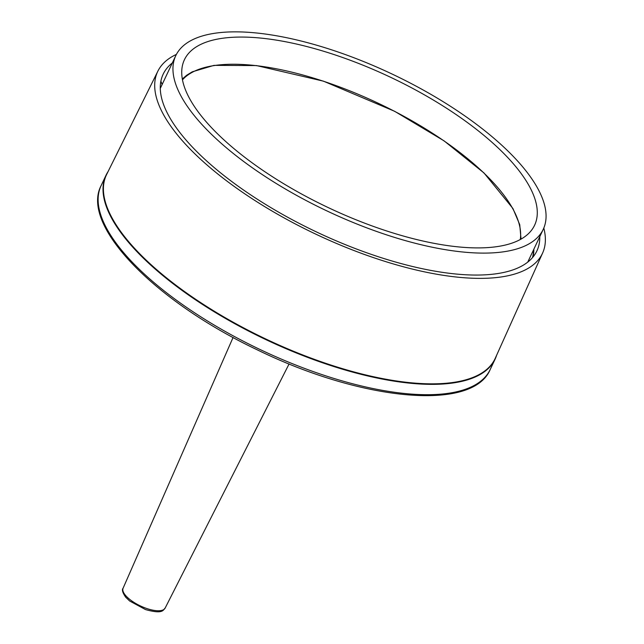 <?xml version="1.0" encoding="UTF-8"?>
<svg xmlns="http://www.w3.org/2000/svg" width="644" height="644" viewBox="0 0 644 644"><rect width="100%" height="100%" fill="white"/><g stroke="black" fill="none" stroke-linecap="round" stroke-linejoin="round"><path stroke-width="0.97" d="M427.077 96.375A193.659 72.233 25.3 0 0 184.425 59.723A193.659 72.233 25.3 0 0 328.641 207.787A193.659 72.233 25.3 0 0 534.592 225.247A193.659 72.233 25.3 0 0 427.077 96.375M288.609 190.874A203.222 75.799 -154.7 0 1 175.78 55.634A203.222 75.799 -154.7 0 1 391.906 73.955A203.222 75.799 -154.7 0 1 543.238 229.328A203.222 75.799 -154.7 0 1 288.609 190.874M162.143 84.501L161.008 81.538A206.088 76.869 25.3 0 0 160.758 81.877M532.499 257.6A206.088 76.869 25.3 0 0 533.538 249.864M533.868 249.164A206.45 76.998 -154.7 0 1 533.015 256.996M172.318 62.959A206.7 77.095 25.3 0 0 162.932 74.696A206.7 77.095 25.3 0 0 179.66 132.27A206.7 77.095 25.3 0 0 228.781 179.282A206.7 77.095 25.3 0 0 536.669 251.361A206.7 77.095 25.3 0 0 539.777 236.662M176.408 54.402A212.786 79.365 25.3 0 0 157.901 71.106A212.786 79.365 25.3 0 0 316.115 234.295A212.786 79.365 25.3 0 0 542.642 252.971A212.786 79.365 25.3 0 0 543.802 228.065M542.642 252.971L495.308 358.177A214.951 80.178 -154.7 0 1 266.471 339.316A214.951 80.178 -154.7 0 1 106.646 174.46L157.901 71.106M108.031 171.658A215.177 80.259 25.3 0 0 106.01 175.273A215.177 80.259 25.3 0 0 145.311 260.031A215.177 80.259 25.3 0 0 348.67 371.008A215.177 80.259 25.3 0 0 495.083 359.183A215.177 80.259 25.3 0 0 496.588 355.335M182.477 79.84A187.927 70.091 -154.7 0 1 315.246 78.616A187.927 70.091 -154.7 0 1 483.708 172.842A187.927 70.091 -154.7 0 1 520.288 239.52M123.076 588.246C121.708 589.663 122.569 592.633 125.652 597.173L129.661 601.005L145.536 609.586C163.954 614.69 163.133 609.53 165.122 608.121A23.256 8.678 -154.7 0 1 149.231 609.288A23.256 8.678 -154.7 0 1 127.367 597.326A23.256 8.678 -154.7 0 1 123.076 588.246L233.072 337.48M490.197 369.527A215.177 80.259 -154.7 0 1 343.783 381.353A215.177 80.259 -154.7 0 1 140.424 270.367A215.177 80.259 -154.7 0 1 101.124 185.609C80.17 225.336 154.971 301.36 257.004 349.708C361.043 400.665 472.503 412.063 490.197 369.527L495.083 359.183M175.78 55.634L160.284 88.421M543.238 229.328L527.742 262.116M182.324 78.995L186.712 75.219L192.298 71.806L213.993 65.374L256.465 65.567L323.473 81.168L394.643 111.299L444.046 140.843L483.998 172.954L512.93 208.511L519.732 224.667L521.036 239.109M165.122 608.121L289.084 363.957M106.01 175.273L101.124 185.609"/></g></svg>
